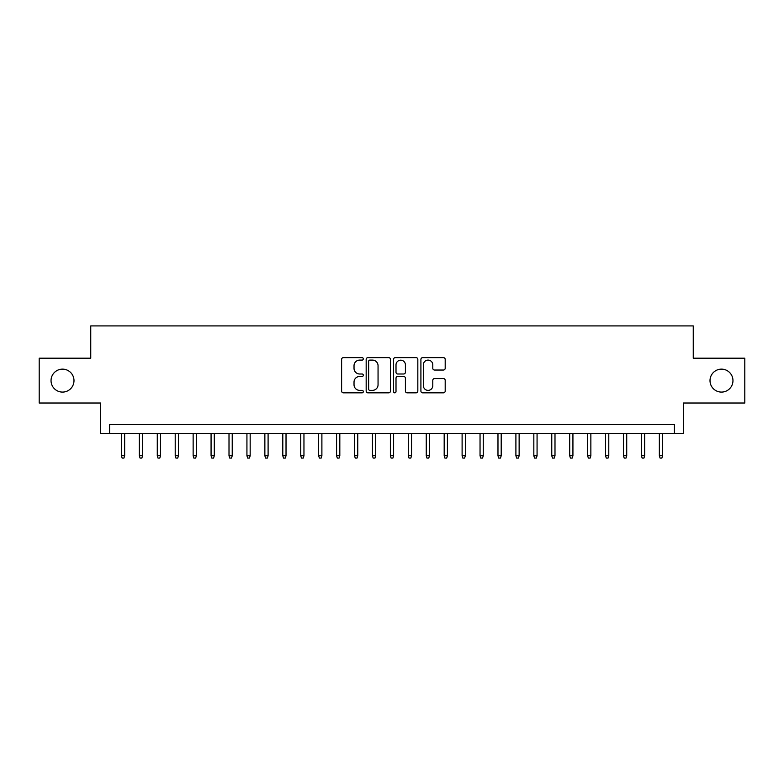 <?xml version="1.0" encoding="UTF-8"?>
<svg xmlns="http://www.w3.org/2000/svg" width="784" height="784" viewBox="0 0 784 784"><rect width="100%" height="100%" fill="white"/><g stroke="black" fill="none" stroke-linecap="round" stroke-linejoin="round"><path stroke-width="1.18" d="M363.315 358.866A1.235 1.235 0 0 0 362.081 357.631L343.382 357.631A1.764 1.764 0 0 0 341.618 359.395L341.618 391.079A1.764 1.764 0 0 0 343.382 392.833L362.081 392.833A1.235 1.235 0 0 0 363.315 391.598A1.235 1.235 0 0 0 362.081 390.373L359.66 390.373A5.635 5.635 0 0 1 354.025 384.738L354.025 382.102A5.635 5.635 0 0 1 359.66 376.467L362.081 376.467A1.235 1.235 0 0 0 363.315 375.232A1.235 1.235 0 0 0 362.081 373.997L359.66 373.997A5.635 5.635 0 0 1 354.025 368.372L354.025 365.726A5.635 5.635 0 0 1 359.66 360.101L362.081 360.101A1.235 1.235 0 0 0 363.315 358.866M710.01 380.612A11.476 11.476 0 0 0 721.486 392.088A11.476 11.476 0 0 0 732.962 380.612A11.476 11.476 0 0 0 721.486 369.137A11.476 11.476 0 0 0 710.01 380.612M51.038 380.612A11.476 11.476 0 0 0 62.514 392.088A11.476 11.476 0 0 0 73.99 380.612A11.476 11.476 0 0 0 62.514 369.137A11.476 11.476 0 0 0 51.038 380.612M443.44 370.038A1.764 1.764 0 0 0 445.194 368.284L445.194 359.395A1.764 1.764 0 0 0 443.44 357.631L422.674 357.631A1.764 1.764 0 0 0 420.91 359.395L420.91 391.079A1.764 1.764 0 0 0 422.674 392.833L443.44 392.833A1.764 1.764 0 0 0 445.194 391.079L445.194 380.338A1.764 1.764 0 0 0 443.44 378.574L434.552 378.574A1.764 1.764 0 0 0 432.788 380.338L432.788 385.659A4.704 4.704 0 0 1 428.084 390.373A4.704 4.704 0 0 1 423.37 385.659L423.37 364.805A4.704 4.704 0 0 1 428.084 360.101A4.704 4.704 0 0 1 432.788 364.805L432.788 368.284A1.764 1.764 0 0 0 434.552 370.038L443.44 370.038M674.416 433.513L683.383 433.513L683.383 403.025L744.8 403.025L744.8 358.2L693.252 358.2L693.252 325.919L90.748 325.919L90.748 358.2L39.2 358.2L39.2 403.025L100.617 403.025L100.617 433.513L674.416 433.513L674.416 424.546L109.584 424.546L109.584 433.513M390.461 359.395A1.764 1.764 0 0 0 388.697 357.631L367.931 357.631A1.764 1.764 0 0 0 366.167 359.395L366.167 391.079A1.764 1.764 0 0 0 367.931 392.833L388.697 392.833A1.764 1.764 0 0 0 390.461 391.079L390.461 359.395M395.303 357.631L416.069 357.631A1.764 1.764 0 0 1 417.833 359.395L417.833 391.079A1.764 1.764 0 0 1 416.069 392.833L407.18 392.833A1.764 1.764 0 0 1 405.416 391.079L405.416 378.231A1.764 1.764 0 0 0 403.662 376.467L397.762 376.467A1.764 1.764 0 0 0 396.008 378.231L396.008 391.598A1.235 1.235 0 0 1 394.773 392.833A1.235 1.235 0 0 1 393.539 391.598L393.539 359.395A1.764 1.764 0 0 1 395.303 357.631M369.872 360.101A1.235 1.235 0 0 0 368.637 361.326L368.637 389.138A1.235 1.235 0 0 0 369.872 390.373L372.42 390.373A5.635 5.635 0 0 0 378.055 384.738L378.055 365.726A5.635 5.635 0 0 0 372.42 360.101L369.872 360.101M405.416 364.893A4.704 4.704 0 0 0 400.712 360.189A4.704 4.704 0 0 0 396.008 364.893L396.008 372.243A1.764 1.764 0 0 0 397.762 373.997L403.662 373.997A1.764 1.764 0 0 0 405.416 372.243L405.416 364.893M124.646 455.749L123.921 458.081L122.137 458.081L121.412 455.749L124.646 455.749L124.646 433.513M121.412 455.749L121.412 433.513M142.57 455.749L141.855 458.081L140.062 458.081L139.346 455.749L142.57 455.749L142.57 433.513M139.346 455.749L139.346 433.513M160.504 455.749L159.789 458.081L157.996 458.081L157.28 455.749L160.504 455.749L160.504 433.513M157.28 455.749L157.28 433.513M178.438 455.749L177.723 458.081L175.93 458.081L175.214 455.749L178.438 455.749L178.438 433.513M175.214 455.749L175.214 433.513M196.372 455.749L195.647 458.081L193.854 458.081L193.138 455.749L196.372 455.749L196.372 433.513M193.138 455.749L193.138 433.513M214.297 455.749L213.581 458.081L211.788 458.081L211.072 455.749L214.297 455.749L214.297 433.513M211.072 455.749L211.072 433.513M232.231 455.749L231.515 458.081L229.722 458.081L229.006 455.749L232.231 455.749L232.231 433.513M229.006 455.749L229.006 433.513M250.165 455.749L249.449 458.081L247.656 458.081L246.931 455.749L250.165 455.749L250.165 433.513M246.931 455.749L246.931 433.513M268.099 455.749L267.373 458.081L265.58 458.081L264.865 455.749L268.099 455.749L268.099 433.513M264.865 455.749L264.865 433.513M286.023 455.749L285.307 458.081L283.514 458.081L282.799 455.749L286.023 455.749L286.023 433.513M282.799 455.749L282.799 433.513M303.957 455.749L303.241 458.081L301.448 458.081L300.733 455.749L303.957 455.749L303.957 433.513M300.733 455.749L300.733 433.513M321.891 455.749L321.175 458.081L319.382 458.081L318.657 455.749L321.891 455.749L321.891 433.513M318.657 455.749L318.657 433.513M339.815 455.749L339.1 458.081L337.306 458.081L336.591 455.749L339.815 455.749L339.815 433.513M336.591 455.749L336.591 433.513M357.749 455.749L357.034 458.081L355.24 458.081L354.525 455.749L357.749 455.749L357.749 433.513M354.525 455.749L354.525 433.513M375.683 455.749L374.968 458.081L373.174 458.081L372.459 455.749L375.683 455.749L375.683 433.513M372.459 455.749L372.459 433.513M393.617 455.749L392.892 458.081L391.108 458.081L390.383 455.749L393.617 455.749L393.617 433.513M390.383 455.749L390.383 433.513M411.541 455.749L410.826 458.081L409.032 458.081L408.317 455.749L411.541 455.749L411.541 433.513M408.317 455.749L408.317 433.513M429.475 455.749L428.76 458.081L426.966 458.081L426.251 455.749L429.475 455.749L429.475 433.513M426.251 455.749L426.251 433.513M447.409 455.749L446.694 458.081L444.9 458.081L444.185 455.749L447.409 455.749L447.409 433.513M444.185 455.749L444.185 433.513M465.343 455.749L464.618 458.081L462.825 458.081L462.109 455.749L465.343 455.749L465.343 433.513M462.109 455.749L462.109 433.513M483.267 455.749L482.552 458.081L480.759 458.081L480.043 455.749L483.267 455.749L483.267 433.513M480.043 455.749L480.043 433.513M501.201 455.749L500.486 458.081L498.693 458.081L497.977 455.749L501.201 455.749L501.201 433.513M497.977 455.749L497.977 433.513M519.135 455.749L518.42 458.081L516.627 458.081L515.901 455.749L519.135 455.749L519.135 433.513M515.901 455.749L515.901 433.513M537.069 455.749L536.344 458.081L534.551 458.081L533.835 455.749L537.069 455.749L537.069 433.513M533.835 455.749L533.835 433.513M554.994 455.749L554.278 458.081L552.485 458.081L551.769 455.749L554.994 455.749L554.994 433.513M551.769 455.749L551.769 433.513M572.928 455.749L572.212 458.081L570.419 458.081L569.703 455.749L572.928 455.749L572.928 433.513M569.703 455.749L569.703 433.513M590.862 455.749L590.146 458.081L588.353 458.081L587.628 455.749L590.862 455.749L590.862 433.513M587.628 455.749L587.628 433.513M608.786 455.749L608.07 458.081L606.277 458.081L605.562 455.749L608.786 455.749L608.786 433.513M605.562 455.749L605.562 433.513M626.72 455.749L626.004 458.081L624.211 458.081L623.496 455.749L626.72 455.749L626.72 433.513M623.496 455.749L623.496 433.513M644.654 455.749L643.938 458.081L642.145 458.081L641.43 455.749L644.654 455.749L644.654 433.513M641.43 455.749L641.43 433.513M662.588 455.749L661.863 458.081L660.079 458.081L659.354 455.749L662.588 455.749L662.588 433.513M659.354 455.749L659.354 433.513"/></g></svg>
